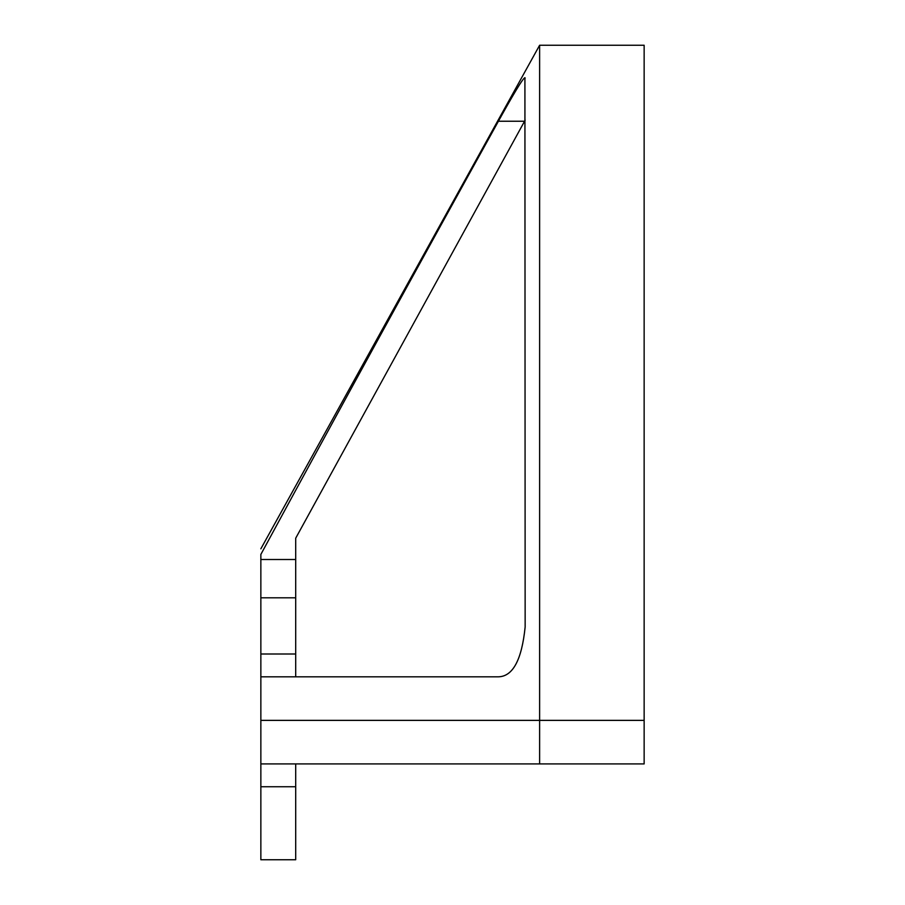 <?xml version="1.0" encoding="UTF-8"?>
<svg xmlns="http://www.w3.org/2000/svg" width="905" height="905" viewBox="0 0 905 905"><rect width="100%" height="100%" fill="white"/><g stroke="black" fill="none" stroke-linecap="round" stroke-linejoin="round"><path stroke-width="1.36" d="M462.308 676.816L498.451 676.816C512.864 676.465 521.778 659.858 525.149 626.995L524.911 77.683M295.697 597.809L295.697 653.998L260.855 653.998L260.855 597.809L295.697 597.809L295.697 538.215L525.149 120.173L524.561 121.236L498.417 121.236C417.352 267.473 338.165 411.877 260.855 554.437C260.855 546.948 260.855 546.948 260.855 554.437C338.199 411.798 417.386 267.405 498.417 121.236C509.99 100.342 524.651 74.561 525.149 78.135M260.855 786.739L295.697 786.739L295.697 859.75L260.855 859.75L260.855 676.816L498.417 676.816C512.864 676.465 521.778 659.858 525.149 626.995M260.855 548.815L539.618 45.25L539.618 763.922L260.855 763.922M295.697 653.998L295.697 676.816L270.097 676.816M539.618 763.922L644.145 763.922L644.145 45.25L539.618 45.25M295.697 786.739L295.697 763.922M260.855 653.998L260.855 676.816M260.855 554.437L260.855 559.505L295.697 559.505M260.855 597.809L260.855 559.505M260.855 720.369L644.145 720.369"/></g></svg>
